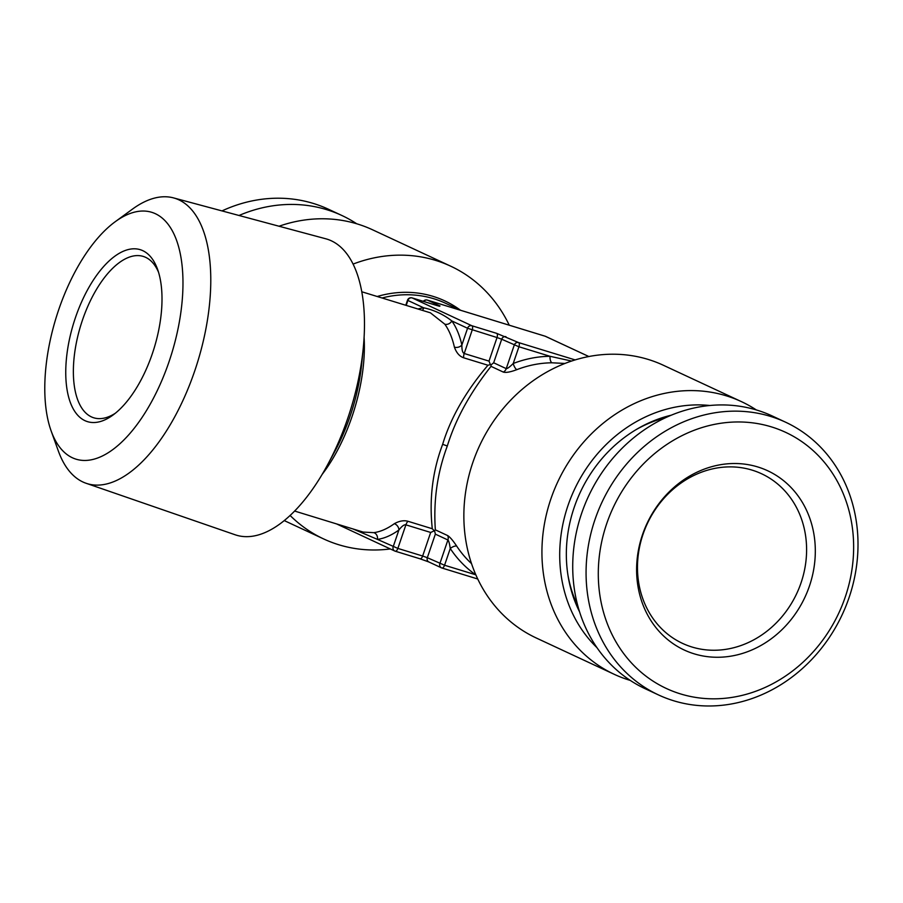 <?xml version="1.0" encoding="UTF-8"?>
<svg xmlns="http://www.w3.org/2000/svg" width="903" height="903" viewBox="0 0 903 903"><rect width="100%" height="100%" fill="white"/><g stroke="black" fill="none" stroke-linecap="round" stroke-linejoin="round"><path stroke-width="1.35" d="M435.348 534.136L447.911 539.983L439.885 563.551A3.668 3.24 -65 0 0 441.804 567.976A3.668 1.716 -73 0 0 441.906 568.01A3.668 1.716 -73 0 0 444.558 565.233L427.322 557.704L435.348 534.136L434.58 530.704L435.348 529.847C433.338 500.668 437.323 472.72 447.312 446.003C455.462 419.432 470.023 392.884 491.018 366.347L491.04 364.857L493.67 362.792L501.696 339.223L518.932 346.763L513.231 363.491C509.698 367.024 507.373 368.74 506.244 368.638L493.67 362.792M435.348 529.847L447.651 535.569A5.508 4.854 115 0 1 447.911 539.983C448.757 540.75 449.547 543.595 450.258 548.505A120.178 105.933 115 0 0 475.667 574.771L475.858 574.861M447.651 535.569C449.942 536.98 452.979 540.525 456.749 546.191A5.508 2.28 146.6 0 0 450.258 548.505L444.558 565.233L475.667 574.771A5.508 2.574 125 0 1 475.757 574.635M352.96 528.944L377.42 539.384A120.178 56.325 -73 0 0 398.889 530.005L393.189 546.733A3.668 3.24 -65 0 0 395.108 551.146A3.668 1.716 -73 0 0 395.209 551.191A3.668 1.716 -73 0 0 397.862 548.414L377.42 539.384A5.508 4.752 82.4 0 0 373.831 532.657A114.67 53.74 -73 0 0 394.318 523.706C399.386 520.907 403.957 520.105 408.032 521.302L432.289 528.74C429.106 499.145 432.56 471.005 442.651 444.321C450.71 417.717 465.801 391.36 487.947 365.241L463.69 357.802C459.514 356.369 456.421 352.813 454.412 347.158A114.67 53.74 -73 0 0 444.807 324.188L430.415 312.822L361.821 291.782M394.318 523.706A5.508 4.131 54.2 0 1 398.889 530.005C401.914 526.11 404.251 524.395 405.887 524.846L397.862 548.414L422.649 556.022L430.675 532.454L434.58 530.704M545.92 336.559A3.668 3.24 -65 0 0 545.57 336.367A3.668 3.668 0 0 0 545.096 336.187A3.668 1.716 -73 0 1 545.209 336.232A3.668 3.24 -65 0 1 545.57 336.367L588.835 356.527L545.209 336.232L427.446 300.123L440.009 305.97L436.95 305.541L412.163 297.934L471.84 325.735A3.668 1.716 107 0 1 472.235 329.934L464.21 353.502C462.573 352.836 461.794 349.992 461.873 344.991A5.508 3.77 -12.8 0 1 454.412 347.158M294.592 511.042L363.187 532.081L373.831 532.657M432.289 528.74L433.937 530.467M463.69 357.802A5.508 2.585 -73 0 1 464.21 353.502L489.008 361.11L490.385 364.62L487.947 365.241M490.385 364.62L491.04 364.857M564.917 363.457L551.97 362.792A114.67 101.08 115 0 0 516.843 369.654C510.443 372.059 505.928 372.871 503.31 372.081L491.018 366.347M571.554 361.053L550.04 356.301A120.178 105.933 115 0 0 513.231 363.491A5.508 1.919 -111.1 0 0 516.843 369.654M489.008 361.11L497.022 337.541L467.562 328.252L461.873 344.991A120.178 56.325 -73 0 0 451.793 320.915L467.562 328.252A3.668 3.24 115 0 1 471.84 325.735L496.639 333.342L518.548 342.564A3.668 1.716 107 0 1 518.932 346.763L550.04 356.301A5.508 2.393 -90.6 0 0 551.97 362.792M575.132 359.913L518.548 342.564A3.668 3.24 115 0 0 514.259 345.081L506.244 368.638A5.508 4.854 -65 0 1 503.31 372.081M423.767 301.489A3.668 3.24 115 0 1 427.446 300.123A3.668 1.716 -73 0 0 427.333 300.078A3.668 1.716 -73 0 0 427.142 300.044M423.349 301.354A3.668 3.668 0 0 1 427.333 300.078L545.096 336.187A3.668 1.716 -73 0 0 544.994 336.164M436.95 305.541A3.668 1.716 -73 0 0 436.849 305.496L412.05 297.888A3.668 3.668 0 0 0 407.501 300.225L407.885 300.451A3.668 3.24 115 0 1 412.163 297.934A3.668 1.716 -73 0 0 412.05 297.888A3.668 1.716 -73 0 0 411.858 297.855M444.807 324.188A5.508 4.583 -35.7 0 0 451.793 320.915C443.452 314.402 434.072 310.034 423.642 307.799A5.508 4.752 -97.6 0 1 422.412 310.361M86.067 483.263A149.255 69.96 107 0 0 194.811 370.681A149.255 69.96 -73 0 0 173.568 197.904L325.836 238.798A154.808 72.556 107 0 1 363.243 348.321A154.808 72.556 107 0 1 347.869 417.999A154.808 72.556 107 0 1 327.462 465.022A154.808 72.556 107 0 1 235.085 534.757L86.067 483.263A149.255 69.96 107 0 1 58.345 451.003L51.121 430.889A129.073 60.501 107 0 1 58.627 309.955A129.073 60.501 107 0 1 115.268 221.686A129.073 60.501 107 0 1 176.017 238.843A129.073 60.501 107 0 1 169.132 361.437A129.073 60.501 107 0 1 51.121 430.889M173.568 197.904A149.255 69.96 -73 0 0 132.527 209.078L115.268 221.686M152.359 353.626A89.905 42.136 -73 0 0 157.596 269.399A89.905 42.136 -73 0 0 75.4 317.766A89.905 42.136 -73 0 0 70.592 403.156A89.905 42.136 -73 0 0 112.909 415.109A89.905 42.136 -73 0 0 152.359 353.626M158.544 272.266A84.397 39.551 -73 0 0 143.272 256.429A84.397 39.551 -73 0 0 82.399 320.294A84.397 39.551 107 0 0 93.788 417.807A84.397 39.551 107 0 0 115.302 413.258M752.143 470.136A93.573 82.478 115 0 0 645.002 528.977A93.573 82.478 115 0 0 682.521 643.376A93.573 82.478 115 0 0 691.935 647A93.573 82.478 -65 0 0 799.076 588.146A93.573 82.478 -65 0 0 761.556 473.748A93.573 82.478 -65 0 0 752.143 470.136M757.775 466.953A98.867 87.151 -65 0 1 809.46 585.991A98.867 87.151 -65 0 1 694.159 653.828A98.867 87.151 115 0 1 642.462 534.79A98.867 87.151 115 0 1 757.775 466.953M771.422 426.882A141.274 124.524 115 0 0 606.658 523.808A141.274 124.524 115 0 0 680.512 693.91A141.274 124.524 -65 0 0 845.276 596.973A141.274 124.524 -65 0 0 771.422 426.882M770.44 416.385A150.451 132.617 115 0 0 598.17 510.996A150.451 132.617 115 0 0 658.513 694.938A150.451 132.617 115 0 0 673.638 700.751A150.451 132.617 -65 0 0 845.908 606.127A150.451 132.617 -65 0 0 785.565 422.186A150.451 132.617 -65 0 0 770.44 416.385M658.513 694.938L645.16 688.718A150.451 132.617 115 0 1 584.817 504.777A150.451 132.617 115 0 1 757.086 410.165A150.451 132.617 -65 0 1 772.223 415.967L785.565 422.186M665.906 417.525A128.429 113.214 115 0 0 635.588 429.93M567.942 575.132A128.429 113.214 115 0 0 577.954 606.331M671.222 415.199A132.301 116.622 115 0 0 574.173 507.475A132.301 116.622 -65 0 0 579.591 611.895M709.792 405.492A139.649 123.09 115 0 0 567.976 505.567A139.649 123.09 -65 0 0 596.973 647.665M630.294 680.422A150.451 132.617 115 0 1 614.379 674.383A150.451 132.617 115 0 1 550.841 499.043A150.451 132.617 -65 0 1 741.431 401.632A150.451 132.617 -65 0 1 756.308 409.928M614.379 674.383L536.292 638.003A150.451 132.617 -65 0 1 472.766 462.675A150.451 132.617 -65 0 1 663.355 365.252L741.431 401.632M222.003 210.907A150.451 132.617 -65 0 1 313.375 203.457A150.451 132.617 115 0 1 328.5 209.259L341.853 215.478A150.451 132.617 115 0 0 326.728 209.677A150.451 132.617 -65 0 0 239.035 215.478M356.719 223.775A150.451 132.617 115 0 0 341.853 215.478M509.258 325.204A150.451 132.617 115 0 0 450.721 266.193L372.634 229.825A150.451 132.617 115 0 0 279.05 226.224M450.721 266.193A150.451 132.617 115 0 0 353.129 264.071M290.089 515.444A150.451 132.617 115 0 0 323.658 538.944A150.451 132.617 115 0 0 390.299 548.945M429.241 562.117A3.668 3.24 -65 0 1 428.869 561.971L441.432 567.829A3.668 3.668 0 0 0 441.906 568.01L477.755 579.004L442.019 568.032M336.616 523.932L394.735 551.011A3.668 3.668 0 0 0 395.209 551.191L420.008 558.799A3.668 1.716 -73 0 0 422.649 556.022L427.322 557.704A3.668 3.24 -65 0 0 428.869 561.971L420.008 558.799A3.668 1.716 -73 0 1 419.906 558.754L395.322 551.214M428.62 561.847L420.109 558.822M456.749 546.191A114.67 101.08 115 0 0 471.524 563.619M430.675 532.454L405.887 524.846A5.508 2.585 107 0 1 408.032 521.302M406.203 305.395L407.885 300.451L423.642 307.799A120.178 56.325 -73 0 0 418.044 309.018M322.157 474.38A114.67 53.74 -73 0 0 352.046 416.543A114.67 53.74 -73 0 0 364.101 337.598M447.312 446.003L442.651 444.321M460.654 310.293L445.36 303.171A114.67 101.08 115 0 0 382.048 297.99M496.639 333.342A3.668 1.716 107 0 1 497.022 337.541L501.696 339.223A3.668 3.24 115 0 1 505.973 336.706M439.547 306.275L436.849 305.496A3.668 1.716 -73 0 0 436.736 305.474M327.462 465.022L334.787 451.477A116.498 54.609 -73 0 0 350.15 416.08A116.498 54.609 -73 0 0 361.719 363.649L363.243 348.321M460.451 310.203A116.498 102.694 115 0 0 377.217 296.5M407.501 300.225L405.786 305.27M284.208 520.568L323.658 538.944"/></g></svg>
